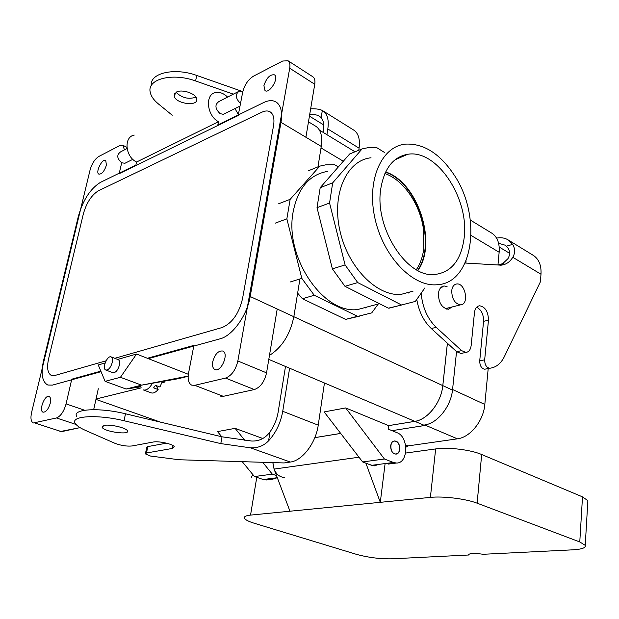 <?xml version="1.0" encoding="UTF-8"?>
<svg xmlns="http://www.w3.org/2000/svg" width="619" height="619" viewBox="0 0 619 619"><rect width="100%" height="100%" fill="white"/><g stroke="black" fill="none" stroke-linecap="round" stroke-linejoin="round"><path stroke-width="0.93" d="M464.149 237.967C461.093 260.498 451.096 272.7 434.151 274.565C406.343 277.467 374.232 227.243 380.809 188.54C384.306 168.291 393.289 156.862 407.774 154.27C437.091 149.117 469.488 198.993 464.149 237.967C461.093 260.498 451.096 272.7 434.151 274.565C406.343 277.467 374.232 227.243 380.809 188.54C384.306 168.291 393.289 156.862 407.774 154.27C437.091 149.117 469.488 198.993 464.149 237.967M417.887 270.526C437.679 243.368 417.926 182.265 385.637 171.943C417.926 182.265 437.679 243.368 417.887 270.526M423.822 248.312C422.785 256.692 420.301 263.818 416.347 269.691C420.301 263.818 422.785 256.692 423.822 248.312L423.404 228.736L423.822 248.312M384.894 173.56C403.333 179.75 419.868 203.922 423.404 228.736C419.868 203.922 403.333 179.75 384.894 173.56M417.624 270.387C437.076 243.19 417.531 182.767 385.505 172.214C417.531 182.767 437.076 243.19 417.624 270.387M293.205 211.574C284.067 256.862 323.373 314.398 357.681 309.531L379.47 303.681L357.681 309.531C323.373 314.398 284.067 256.862 293.205 211.574C298.087 187.867 309.585 174.465 327.706 171.362C309.585 174.465 298.087 187.867 293.205 211.574M409.53 292.083L408.494 293.011L409.53 292.083M453.789 174.442C482.596 216.263 473.605 284.067 436.356 284.794C412.215 286.628 382.999 256.119 374.882 218.128C366.456 180.16 381.552 146.262 405.507 144.119C423.52 143.291 439.614 153.396 453.789 174.442C482.596 216.263 473.605 284.067 436.356 284.794C412.215 286.628 382.999 256.119 374.882 218.128C366.456 180.16 381.552 146.262 405.507 144.119C423.52 143.291 439.614 153.396 453.789 174.442M31.584 412.494L90.119 169.83C91.968 163.501 94.846 159.052 98.761 156.491C94.846 159.052 91.968 163.501 90.119 169.83L31.584 412.494C30.362 418.235 30.965 421.732 33.38 422.986C30.965 421.732 30.362 418.235 31.584 412.494M402.559 304.788L388.368 308.169L344.961 286.311L332.38 268.878L317.021 207.674L320.201 187.681L349.673 153.969L362.076 148.916L367.864 147.709L376.77 147.655L384.476 152.452L376.77 147.655L367.864 147.709L362.076 148.916L332.689 182.837L362.076 148.916L349.673 153.969L320.201 187.681L332.689 182.837L329.563 203.032L332.689 182.837L320.201 187.681L317.021 207.674L329.563 203.032L345.093 264.924L329.563 203.032L317.021 207.674L332.38 268.878L345.093 264.924L357.72 282.581L345.093 264.924L332.38 268.878L344.961 286.311L357.72 282.581L401.189 304.796L357.72 282.581L344.961 286.311L388.368 308.169L402.559 304.788M424.882 287.912L415.349 301.43L389.32 308.123L415.349 301.43L424.882 287.912M413.121 291.108L400.864 294.435C376.631 296.416 347.623 267.013 339.792 230.16C331.652 193.337 347.004 160.174 371.036 157.775C347.004 160.174 331.652 193.337 339.792 230.16C347.623 267.013 376.631 296.416 400.864 294.435L413.121 291.108M371.733 312.874L378.255 304.006L371.733 312.874L358.463 316.224L371.733 312.874M338.345 166.929L334.531 164.677L325.625 164.863L319.814 166.116L290.164 199.318L286.86 218.847L301.809 278.38L314.259 295.271L357.511 316.27L358.463 316.224L345.611 319.396L359.531 316.139L345.611 319.396L302.436 298.729L345.611 319.396L357.511 316.27L314.259 295.271L302.436 298.729L297.638 293.143L302.436 298.729L314.259 295.271L301.809 278.38L290.048 282.04L301.809 278.38L286.86 218.847L275.254 223.149L286.86 218.847L290.164 199.318L278.596 203.798L290.164 199.318L319.814 166.116L308.308 170.805L319.814 166.116L325.625 164.863L334.531 164.677L338.345 166.929M365.79 307.999L366.386 307.194L365.79 307.999M451.723 290.574C452.296 286.558 453.99 284.353 456.799 283.959C465.465 282.829 469.426 304.741 460.559 304.85C454.826 303.72 451.878 298.962 451.723 290.574C452.296 286.558 453.99 284.353 456.799 283.959C465.465 282.829 469.426 304.741 460.559 304.85C454.826 303.72 451.878 298.962 451.723 290.574M235.088 428.356L262.82 438.507L235.088 428.356L217.524 431.598L221.757 436.751L217.524 431.598L235.088 428.356L245.039 440.581L235.088 428.356M272.329 474.146L262.688 462.292L272.329 474.146L254.471 476.553L242.238 461.673L254.471 476.553L263.299 479.532L254.471 476.553L272.329 474.146L276.515 475.585L272.329 474.146M314.816 437.633L340.698 433.416L314.816 437.633M324.147 411.914L345.681 407.936L388.585 425.617L388.152 429.068L397.05 432.712C408.919 436.759 408.447 463.623 396.408 463.027L393.429 462.47L384.422 459.004L345.681 407.936L388.585 425.617L388.152 429.068L397.05 432.712C408.919 436.759 408.447 463.623 396.408 463.027L393.429 462.47L384.422 459.004L345.681 407.936L324.147 411.914L362.641 461.944L384.422 459.004L362.641 461.944L324.147 411.914M414.869 421.33L388.585 425.64L414.869 421.361L268.801 359.384L424.642 425.508L392.044 430.662L425.609 425.33L424.642 425.508L414.869 421.361C427.659 419.667 441.27 402.404 442.794 385.622C441.27 402.404 427.659 419.667 414.869 421.33C427.667 419.69 441.285 402.42 442.809 385.622C441.285 402.42 427.667 419.69 414.869 421.361M71.765 379.192L100.843 371.145L71.765 379.192L66.071 403.882C63.904 411.55 60.701 416.239 56.453 417.964L33.38 422.986L56.453 417.964L76.052 424.472L56.453 417.964C60.701 416.239 63.904 411.55 66.071 403.882L71.765 379.192M147.368 358.269L193.902 345.387L188.524 373.296C187.511 379.493 188.578 383.447 191.72 385.15L194.761 385.328L225.525 378.07C231.545 375.787 235.653 370.085 237.851 360.978L289.715 68.229C290.296 64.593 289.754 62.109 288.083 60.786C289.754 62.109 290.296 64.593 289.715 68.229L237.851 360.978C235.653 370.085 231.545 375.787 225.525 378.07L194.761 385.328L223.312 396.33L254.339 389.552C260.398 387.378 264.468 381.807 266.549 372.855L277.211 309.013L266.549 372.855L237.851 360.978L266.549 372.855C264.468 381.807 260.398 387.378 254.339 389.552L225.525 378.07L254.339 389.552L223.312 396.33L220.232 396.114L223.312 396.33L194.761 385.328L191.72 385.15C188.578 383.447 187.511 379.493 188.524 373.296L193.902 345.387L147.368 358.269M371.632 465.326L362.641 461.944L371.632 465.326L385.157 463.554L389.885 463.879L385.157 463.554L393.429 462.47L371.632 465.326M390.697 445.711C391.2 442.763 392.523 441.177 394.667 440.952L396.021 441.208C401.081 442.902 400.888 454.354 395.781 454.098C392.33 453.41 390.635 450.617 390.697 445.711C391.2 442.763 392.523 441.177 394.667 440.952L396.021 441.208C401.081 442.902 400.888 454.354 395.781 454.098C392.33 453.41 390.635 450.617 390.697 445.711M119.165 173.699L238.183 115.552L242.694 92.161C244.544 84.896 248.126 79.572 253.457 76.183L282.659 61.026L288.083 60.786L312.99 76.864C314.7 78.211 315.288 80.687 314.746 84.277L305.902 137.248L314.746 84.277L289.715 68.229L314.746 84.277C315.288 80.687 314.7 78.211 312.99 76.864L288.083 60.786L282.659 61.026L253.457 76.183C248.126 79.572 244.544 84.896 242.694 92.161L238.183 115.552L119.165 173.699L121.688 162.774L119.165 173.699M267.965 479.764L263.299 479.532L266.232 479.988L272.871 479.121L277.32 477.706L272.871 479.121L269.938 478.657L272.871 479.121L267.965 479.764M50.271 403.232C48.406 409.236 46.007 412.215 43.082 412.177C38.463 410.931 44.769 394.473 49.087 396.477C50.642 397.29 51.037 399.541 50.271 403.232C48.406 409.236 46.007 412.215 43.082 412.177C38.463 410.931 44.769 394.473 49.087 396.477C50.642 397.29 51.037 399.541 50.271 403.232M124.442 149.883L122.933 145.287L119.862 145.535L98.761 156.491L119.862 145.535L122.933 145.287L124.442 149.883M106.422 165.172L105.733 160.422C102.313 158.116 95.109 172.484 98.862 174.132C101.833 174.256 104.356 171.27 106.422 165.172L105.733 160.422C102.313 158.116 95.109 172.484 98.862 174.132C101.833 174.256 104.356 171.27 106.422 165.172M212.719 361.775C212.093 365.775 212.804 368.351 214.87 369.489C221.022 372.754 229.309 353.418 222.794 351.019C218.298 350.516 214.94 354.099 212.719 361.775C212.093 365.775 212.804 368.351 214.87 369.489C221.022 372.754 229.309 353.418 222.794 351.019C218.298 350.516 214.94 354.099 212.719 361.775M263.918 85.639C266.526 77.816 270.054 74.226 274.503 74.86C279.393 77.77 269.42 94.235 264.994 90.591L263.918 85.639C266.526 77.816 270.054 74.226 274.503 74.86C279.393 77.77 269.42 94.235 264.994 90.591L263.918 85.639M277.312 477.69L263.299 479.532L277.312 477.69M80.06 427.621L59.935 431.598L61.567 431.66L34.981 423.032L61.567 431.66L80.06 427.621M93.678 409.654L98.305 388.74L93.678 409.654M269.466 355.399C281.985 347.429 290.118 334.531 293.839 316.711L442.794 385.622L447.39 343.236L442.794 385.622L293.847 316.696L299.921 278.968M447.413 343.251L442.809 385.622L452.466 390.086L442.809 385.622L447.413 343.251M340.713 433.439L314.808 437.656L340.713 433.439M503.967 263.323L497.955 264.971M502.744 264.228L502.837 263.632M496.562 238.114C501.111 237.247 505.096 237.928 508.516 240.149L512.633 244.389C515.232 248.637 515.279 252.939 512.795 257.287C509.824 262.061 505.924 264.692 501.088 265.18L507.998 258.618C510.567 253.937 510.041 249.797 506.404 246.176L505.104 245.17L498.605 243.275M501.088 265.18L465.132 263.029M440.976 287.448L442.183 287.874M447.405 308.138L446.562 309.082M452.311 306.916L448.318 309.26C441.858 308.022 438.554 302.73 438.407 293.375C439.08 288.903 440.991 286.442 444.148 285.986L447.065 286.558M532.727 255.013L533.671 255.593C539.033 259.423 541.47 265.636 540.991 274.24L540.387 281.854L504.33 356.691C500.887 363.624 496.051 367.477 489.815 368.243L489.675 368.251C486.418 367.57 484.754 364.761 484.669 359.832L488.461 320.193L483.563 321.331L479.725 360.831L484.669 359.832M478.201 306.126L479.624 305.778C476.754 306.181 475.036 308.479 474.456 312.688L471.16 345.534C470.579 349.75 468.815 352.049 465.875 352.428L461.612 350.633L436.217 327.35C427.45 318.762 422.429 307.372 421.152 293.197M462.269 353.194L460.923 353.48L456.66 351.693L431.273 328.519C423.713 321.284 418.877 311.581 416.773 299.41M489.815 368.243L484.723 369.218C481.466 368.537 479.802 365.744 479.725 360.831M479.624 305.778C485.319 306.9 488.259 311.705 488.461 320.193M476.638 307.241C481.342 309.686 483.648 314.382 483.563 321.331M405.546 444.922L408.006 445.904L457.402 438.825L424.727 424.951C437.54 423.334 451.112 406.203 452.566 389.506L456.551 351.6M466.099 260.808L465.859 263.075M491.269 232.845L492.182 233.402C497.452 237.17 499.781 243.46 499.146 252.25L497.939 265.133M488.198 368.56L484.816 404.447L452.566 389.506M457.402 438.825C470.223 437.393 483.578 420.788 484.816 404.447M284.508 477.605C277.567 476.738 273.691 471.732 272.894 462.602L274.062 469.078L289.963 511.217L430.391 497.39C443.181 495.989 465.968 498.806 477.125 503.177L481.683 454.516C470.742 449.742 448.303 447.019 435.652 448.922L405.623 453.054M378.681 464.405L374.155 465.921L369.381 464.482M408.006 445.904L405.878 447.243M396.005 441.332L394.674 441.084C388.925 440.867 390.055 454.369 395.765 453.975C400.772 454.222 400.965 442.987 396.005 441.332M468.707 554.322L468.66 554.833C469.326 553.193 474.177 553.015 483.207 554.284L572.823 549.827C581.945 549.285 586.085 547.792 585.241 545.347L579.779 541.95L477.125 503.177M289.963 511.217L250.548 515.101C245.697 515.627 243.685 516.71 244.497 518.335C245.503 519.921 248.792 521.577 254.363 523.287L356.258 554.291C368.119 557.533 380.02 559.042 391.943 558.818L468.776 555.003L468.993 554.098M252.877 474.618L251.314 477.334M587.764 502.419L587.864 500.663L582.502 496.864L481.683 454.516M385.103 463.561L380.29 502.326L365.883 463.167M399.681 449.278C399.735 444.473 398.063 441.742 394.674 441.084C388.925 440.867 390.055 454.369 395.765 453.975C397.893 453.75 399.201 452.187 399.681 449.278M176.237 92.169C181.746 88.741 196.254 93.593 196.718 98.963C198.637 106.986 175.038 103.752 174.14 95.868L176.237 92.169M172.237 115.235L158.348 103.884C153.682 100.046 150.966 96.1 150.2 92.061C146.966 79.046 172.446 72.423 195.589 80.965L233.355 94.142M310.645 108.812C315.713 108.604 319.613 109.161 322.329 110.476L323.234 111.025C327.513 114.244 329.045 120.225 327.815 128.969L326.902 134.671M327.815 128.969L359.074 148.165C360.181 139.569 358.533 133.627 354.153 130.354L353.426 129.905M309.74 114.275C314.034 114.206 317.361 114.925 319.714 116.418L321.153 117.687C323.567 120.581 324.333 124.976 323.451 130.872L323.203 132.42M285.498 366.463L278.132 412.169C276.902 419.38 274.202 425.942 270.039 431.845C265.373 438.252 259.229 441.308 251.608 441.03L222.012 436.813L125.495 413.786C98.878 407.186 71.556 409.02 76.771 416.602M289.615 368.212L282.736 411.287C280.662 422.909 275.942 432.758 268.576 440.836C263.74 445.835 257.705 448.171 250.463 447.831L220.805 443.606L222.012 436.813M103.992 425.446C109.648 423.976 126.276 427.791 127.421 430.785C130.477 435.358 104.093 431.745 102.127 427.319L103.992 425.446M282.736 411.287L318.236 425.16C315.891 442.941 302.296 460.768 290.35 462.045L284.098 462.942L179.053 459.747L150.518 456.048L145.411 453.905L146.502 452.984L172.214 448.466L172.794 445.463M172.214 448.466L174.264 446.725C173.281 444.109 158.572 440.829 153.172 442.036L132.079 445.966C126.763 446.469 121.045 445.579 114.925 443.305L85.724 430.514C80.106 428.039 76.617 425.648 75.247 423.357C69.978 415.906 97.345 414.188 124.032 420.742L220.805 443.606M195.96 97.175C188.486 99.582 181.854 97.949 176.059 92.277M151.291 85.592C149.535 73.096 174.442 67.2 196.749 75.456L242.803 91.612M359.074 148.165L358.765 150.262M318.236 425.16L324.449 382.983M145.519 453.34L146.688 447.537L147.786 446.593L146.502 452.984M166.526 443.173L147.786 446.593M152.483 383.215C149.388 388.461 146.324 390.69 143.275 389.916M162.333 381.466L159.926 387.007L155.415 385.312L153.628 387.85L158.147 389.529C155.609 392.438 153.288 393.537 151.175 392.833L143.422 389.97M101.067 371.679L52.429 385.111L47.833 385.033C42.123 381.931 40.707 373.683 43.601 360.304L78.42 216.062C83.116 199.86 90.428 188.648 100.379 182.412L135.901 165.041L136.582 162.016L218.492 121.726L217.842 124.968L263.609 102.584C268.731 100.131 273.002 100.015 276.43 102.236C281.034 105.694 282.558 112.403 280.987 122.345L250.184 296.509C247.136 315.373 232.411 335.869 220.054 338.825L148.305 358.633L136.551 354.037L120.442 377.296L105.098 381.343L98.251 364.939L105.114 362.982M141.271 387.85L96.038 399.015M117.664 359.415L136.551 354.037M188.354 374.294L148.305 358.633M188.161 376.104L141.565 385.15L120.442 377.296M118.167 359.608L118.252 359.639C119.575 360.359 119.962 362.169 119.421 365.086C117.827 370.301 115.668 372.839 112.929 372.692L105.895 370.061M140.892 386.821L126.075 389.018L141.565 385.15L178.226 378.727L188.145 376.275M105.098 381.343L126.075 389.018L140.784 386.395M161.915 382.751L164.654 382.078L161.977 382.581M114.786 358.308L222.136 327.528C232.071 323.288 238.849 313.74 242.493 298.884L273.521 125.796C274.619 118.98 273.575 114.383 270.402 112.024C268.112 110.553 265.257 110.623 261.829 112.232L98.39 190.799C91.597 195.008 86.598 202.668 83.387 213.764L48.607 358.757C46.665 367.818 47.624 373.404 51.478 375.501L54.689 375.54L106.066 360.815M315.334 125.99L316.162 126.5C320.936 130.044 322.631 136.683 321.253 146.432L280.987 122.345M317.965 166.867L321.253 146.432M156.298 385.645L158.147 389.529M112.302 362.386C110.7 367.624 108.534 370.17 105.81 370.038C101.709 368.723 107.335 354.973 111.172 356.923C112.48 357.643 112.859 359.461 112.302 362.386M240.512 103.458C235.359 98.313 234.972 94.189 239.344 91.078L242.764 91.813M237.665 91.937L218.979 101.501C214.607 104.588 214.979 108.642 220.101 113.648L223.436 114.329L225.092 113.501M238.377 114.569L234.98 108.588M227.591 97.09C223.738 93.361 219.776 91.836 215.706 92.533C204.703 94.073 206.715 115.683 218.492 121.726M134.292 135.058C123.498 136.838 125.154 156.777 136.582 162.016M126.555 162.464L124.922 163.277L121.688 162.774C116.79 158.394 116.504 154.719 120.813 151.74L127.057 148.545M160.669 422.181L95.953 399.387L160.669 422.181M343.321 161.234L321.013 147.926L343.321 161.234M66.071 403.882L84.602 410.235L66.071 403.882M499.2 247.027L509.63 253.31M500.624 265.211L499.494 264.545M512.633 244.389L506.404 246.176M461.612 350.633L456.66 351.693M512.795 257.287L540.991 274.24M436.217 327.35L431.273 328.519M499.146 252.25L471.113 235.468M250.548 515.101L256.761 477.326M359.005 457.217L274.062 469.078M430.391 497.39L435.652 448.922M579.779 541.95L582.502 496.864M309.423 116.132L323.768 124.953M268.576 440.836L270.039 431.845M250.463 447.831L290.35 462.045M322.329 110.476L321.153 117.687M196.749 75.456L195.589 80.965M124.032 420.742L125.495 413.786M293.839 316.711L250.184 296.509M395.023 159.803L407.774 154.27L395.023 159.803M445.378 308.649L460.559 304.85L445.378 308.649M355.004 151.794L319.45 130.129L355.004 151.794M394.667 440.952L393.877 441.068L394.667 440.952M396.408 463.027L388.136 464.103L396.408 463.027M126.91 147.361L122.933 145.287L126.91 147.361M442.392 286.458L444.148 285.986M460.923 353.48L465.875 352.428M508.516 240.149L533.671 255.593M484.723 369.218L489.675 368.251M470.339 220.054L492.182 233.402M395.177 454.052L395.765 453.975L395.177 454.052M587.864 500.663L585.241 545.347M323.234 111.025L354.153 130.354M102.406 426.065L102.127 427.319M174.14 95.868L174.651 93.531M118.252 359.639L111.172 356.923M223.436 114.329L240.01 106.097M308.479 121.804L316.162 126.5M132.837 159.338L124.922 163.277"/></g></svg>
